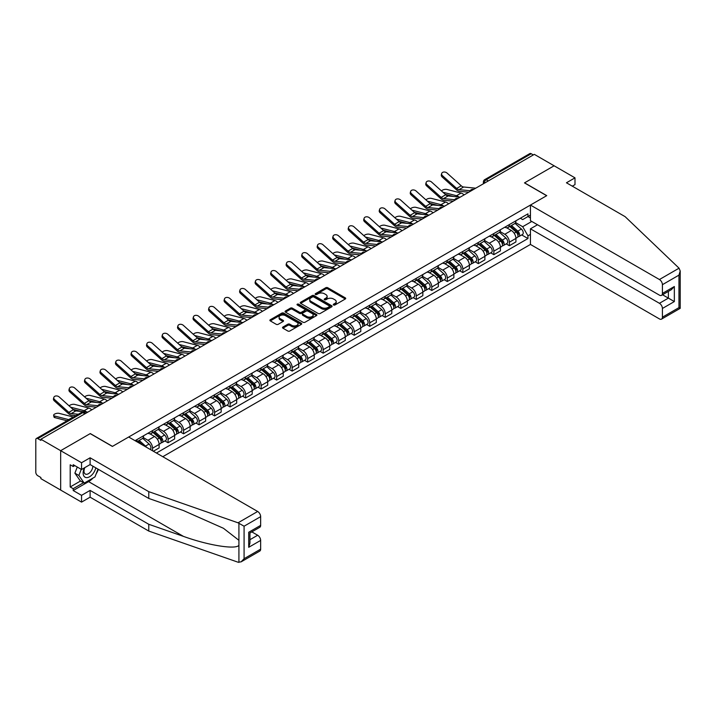 <?xml version="1.0" encoding="UTF-8"?>
<svg xmlns="http://www.w3.org/2000/svg" width="716" height="716" viewBox="0 0 716 716"><rect width="100%" height="100%" fill="white"/><g stroke="black" fill="none" stroke-linecap="round" stroke-linejoin="round"><path stroke-width="1.07" d="M333.567 304.98A0.967 0.555 0 0 0 334.936 304.98L345.309 298.984A1.378 0.797 0 0 0 345.712 298.429A1.378 0.797 0 0 0 345.309 297.865L327.74 287.716A1.378 0.797 0 0 0 325.78 287.716L315.416 293.703A0.967 0.555 0 0 0 316.776 294.491L318.119 293.721A4.421 2.551 0 0 1 324.366 293.721L325.834 294.562A4.421 2.551 0 0 1 327.123 296.37A4.421 2.551 0 0 1 325.834 298.169L324.491 298.948A0.967 0.555 0 0 0 325.861 299.736L327.203 298.957A4.421 2.551 0 0 1 333.45 298.957L334.909 299.807A4.421 2.551 0 0 1 336.207 301.606A4.421 2.551 0 0 1 334.909 303.414L333.567 304.184A0.967 0.555 0 0 0 333.567 304.98L333.567 304.184M282.927 327.051A1.378 0.797 0 0 0 282.525 327.615A1.378 0.797 0 0 0 282.927 328.179L287.859 331.025A1.378 0.797 0 0 0 289.81 331.025L301.329 324.375A1.378 0.797 0 0 0 301.731 323.811A1.378 0.797 0 0 0 301.329 323.247L283.76 313.107A1.378 0.797 0 0 0 281.809 313.107L270.29 319.757A1.378 0.797 0 0 0 269.887 320.32A1.378 0.797 0 0 0 270.29 320.884L276.242 324.321A1.378 0.797 0 0 0 278.193 324.321L283.124 321.475A1.378 0.797 0 0 0 283.527 320.911A1.378 0.797 0 0 0 283.124 320.347L280.171 318.638A3.696 2.13 0 0 1 279.097 317.134A3.696 2.13 0 0 1 281.37 315.165A3.696 2.13 0 0 1 285.398 315.631L296.961 322.307A3.696 2.13 0 0 1 298.044 323.811A3.696 2.13 0 0 1 295.762 325.78A3.696 2.13 0 0 1 291.743 325.324L289.81 324.205A1.378 0.797 0 0 0 287.859 324.205L282.927 327.051L282.927 328.179M40.875 439.248L534.324 154.361L554.112 165.79L524.479 182.893L546.648 195.701L112.475 446.372L90.297 433.565L60.663 450.677L40.875 439.248L40.875 440.403L37.787 438.622A2.81 1.62 -120 0 0 36.382 438.478A2.81 1.62 -120 0 0 35.8 439.767L35.8 472.265A2.81 1.62 -120 0 0 37.787 475.71L40.875 477.491L40.875 478.637L60.663 490.066L60.663 450.677L60.663 490.066L81.543 502.122L81.543 495.347L90.1 490.406L90.1 497.181L81.543 502.122M318.217 313.501A1.378 0.797 0 0 0 320.168 313.501L331.687 306.851A1.378 0.797 0 0 0 332.09 306.287A1.378 0.797 0 0 0 331.687 305.723L314.118 295.583A1.378 0.797 0 0 0 312.167 295.583L300.648 302.233A1.378 0.797 0 0 0 300.246 302.796A1.378 0.797 0 0 0 300.648 303.351L318.217 313.501M297.668 305.186A0.967 0.555 0 0 1 298.644 305.32L298.644 304.175L316.508 314.485A1.378 0.797 0 0 1 316.911 315.049A1.378 0.797 0 0 1 316.508 315.613L304.989 322.263A1.378 0.797 0 0 1 303.038 322.263L285.469 312.122L285.469 310.995A1.378 0.797 0 0 0 285.066 311.558A1.378 0.797 0 0 0 285.469 312.122M285.469 310.995L290.401 308.149A1.378 0.797 0 0 1 292.352 308.149L299.476 312.257A1.378 0.797 0 0 0 301.427 312.257L304.703 310.368A1.378 0.797 0 0 0 305.106 309.804A1.378 0.797 0 0 0 304.703 309.24L297.283 304.962A0.967 0.555 0 0 1 298.644 304.175M162.792 456.71L530.44 244.442L659.427 318.915A4.215 2.434 -120 0 0 661.53 319.121A4.215 2.434 -120 0 0 662.407 317.188L662.407 308.462A4.215 2.434 -120 0 0 659.427 303.298L668.377 298.125L674.338 301.57L662.407 308.462M488.276 180.942L486.191 179.743A2.81 1.62 60 0 0 484.786 179.6L529.831 153.591A2.81 1.62 60 0 1 531.236 153.734L486.191 179.743A2.81 1.62 120 0 0 484.204 183.18L484.204 183.296M533.331 154.933L531.236 153.734M509.362 224.582A6.471 3.732 60 0 1 508.02 227.482L514.58 223.696A6.471 3.732 -120 0 0 515.923 220.788M500.045 231.545L504.789 234.284A6.471 3.732 60 0 1 509.362 242.205L515.923 238.419A6.471 3.732 -120 0 0 511.349 230.489L506.651 227.778M515.923 238.419L515.923 241.919L509.362 245.704L506.212 243.888M508.02 227.482A6.471 3.732 60 0 1 504.834 227.196M509.362 242.205L509.362 245.704M493.843 233.532A6.471 3.732 60 0 1 492.51 236.441L499.07 232.646A6.471 3.732 -120 0 0 500.412 229.746M490.702 252.846L493.843 254.663L500.412 250.877L500.412 247.369A6.471 3.732 -120 0 0 495.839 239.448L491.14 236.736M492.51 236.441A6.471 3.732 60 0 1 489.323 236.146M484.535 240.504L489.27 243.243A6.471 3.732 60 0 1 493.843 251.164L493.843 254.663M478.333 242.491A6.471 3.732 60 0 1 476.99 245.4L483.56 241.605A6.471 3.732 -120 0 0 484.893 238.705M475.182 261.805L478.333 263.622L484.893 259.836L484.893 256.328A6.471 3.732 -120 0 0 480.32 248.407L475.621 245.695M476.99 245.4A6.471 3.732 60 0 1 473.804 245.105M469.016 249.454L473.759 252.193A6.471 3.732 60 0 1 478.333 260.123L478.333 263.622M462.822 251.45A6.471 3.732 60 0 1 461.48 254.35L468.04 250.564A6.471 3.732 -120 0 0 469.383 247.655M459.672 270.764L462.822 272.581L469.383 268.786L469.383 265.287A6.471 3.732 -120 0 0 464.809 257.366L460.111 254.654M461.48 254.35A6.471 3.732 60 0 1 458.294 254.064M453.505 258.413L458.249 261.152A6.471 3.732 60 0 1 462.822 269.073L462.822 272.581M447.303 260.409A6.471 3.732 60 0 1 445.97 263.309L452.53 259.523A6.471 3.732 -120 0 0 453.872 256.614M444.162 279.714L447.303 281.531L453.872 277.745L453.872 274.246A6.471 3.732 -120 0 0 449.299 266.316L444.6 263.604M445.97 263.309A6.471 3.732 60 0 1 442.783 263.014M437.995 267.372L442.73 270.111A6.471 3.732 60 0 1 447.303 278.032L447.303 281.531M431.793 269.359A6.471 3.732 60 0 1 430.45 272.268L437.02 268.473A6.471 3.732 -120 0 0 438.353 265.573M428.642 288.673L431.793 290.49L438.353 286.704L438.353 283.196A6.471 3.732 -120 0 0 433.78 275.275L429.081 272.563M430.45 272.268A6.471 3.732 60 0 1 427.264 271.973M422.476 276.331L427.219 279.07A6.471 3.732 60 0 1 431.793 286.991L431.793 290.49M416.282 278.318A6.471 3.732 60 0 1 414.94 281.227L421.5 277.432A6.471 3.732 -120 0 0 422.843 274.532M413.132 297.632L416.282 299.449L422.843 295.654L422.843 292.155A6.471 3.732 -120 0 0 418.269 284.234L413.571 281.522M414.94 281.227A6.471 3.732 60 0 1 411.754 280.932M406.965 285.281L411.7 288.02A6.471 3.732 60 0 1 416.282 295.95L416.282 299.449M400.763 287.277A6.471 3.732 60 0 1 399.43 290.177L405.99 286.391A6.471 3.732 -120 0 0 407.332 283.482M397.622 306.591L400.763 308.408L407.332 304.613L407.332 301.114A6.471 3.732 -120 0 0 402.75 293.193L398.06 290.481M399.43 290.177A6.471 3.732 60 0 1 396.243 289.89M391.446 294.24L396.19 296.979A6.471 3.732 60 0 1 400.763 304.9L400.763 308.408M385.253 296.236A6.471 3.732 60 0 1 383.91 299.136L390.48 295.35A6.471 3.732 -120 0 0 391.813 292.441M382.102 315.541L385.253 317.358L391.813 313.572L391.813 310.073A6.471 3.732 -120 0 0 387.24 302.143L382.541 299.431M383.91 299.136A6.471 3.732 60 0 1 380.724 298.84M375.936 303.199L380.679 305.938A6.471 3.732 60 0 1 385.253 313.859L385.253 317.358M369.733 305.186A6.471 3.732 60 0 1 368.4 308.095L374.96 304.3A6.471 3.732 -120 0 0 376.303 301.4M366.592 324.5L369.742 326.317L376.303 322.531L376.303 319.023A6.471 3.732 -120 0 0 371.729 311.102L367.031 308.39M368.4 308.095A6.471 3.732 60 0 1 365.214 307.799M360.425 312.158L365.16 314.888A6.471 3.732 60 0 1 369.742 322.818L369.742 326.317M354.223 314.145A6.471 3.732 60 0 1 352.881 317.054L359.45 313.259A6.471 3.732 -120 0 0 360.783 310.359M351.082 333.459L354.223 335.276L360.792 331.481L360.792 327.982A6.471 3.732 -120 0 0 356.21 320.061L351.52 317.349M352.881 317.054A6.471 3.732 60 0 1 349.703 316.758M344.906 321.108L349.65 323.847A6.471 3.732 60 0 1 354.223 331.776L354.223 335.276M338.713 323.104A6.471 3.732 60 0 1 337.37 326.004L343.931 322.218A6.471 3.732 -120 0 0 345.273 319.309M335.562 342.418L338.713 344.235L345.273 340.44L345.273 336.941A6.471 3.732 -120 0 0 340.7 329.02L336.001 326.308M337.37 326.004A6.471 3.732 60 0 1 334.184 325.717M329.396 330.067L334.139 332.806A6.471 3.732 60 0 1 338.713 340.726L338.713 344.235M323.193 332.063A6.471 3.732 60 0 1 321.86 334.963L328.42 331.177A6.471 3.732 -120 0 0 329.763 328.268M320.052 351.368L323.193 353.185L329.763 349.399L329.763 345.9A6.471 3.732 -120 0 0 325.189 337.97L320.491 335.258M321.86 334.963A6.471 3.732 60 0 1 318.674 334.667M313.885 339.026L318.62 341.765A6.471 3.732 60 0 1 323.193 349.685L323.193 353.185M307.683 341.013A6.471 3.732 60 0 1 306.341 343.922L312.91 340.127A6.471 3.732 -120 0 0 314.243 337.227M304.542 360.327L307.683 362.144L314.243 358.358L314.243 354.85A6.471 3.732 -120 0 0 309.67 346.929L304.971 344.217M306.341 343.922A6.471 3.732 60 0 1 303.163 343.626M298.366 347.985L303.11 350.715A6.471 3.732 60 0 1 307.683 358.644L307.683 362.144M292.173 349.972A6.471 3.732 60 0 1 290.83 352.881L297.391 349.086A6.471 3.732 -120 0 0 298.733 346.186M289.022 369.286L292.173 371.103L298.733 367.308L298.733 363.809A6.471 3.732 -120 0 0 294.16 355.888L289.461 353.176M290.83 352.881A6.471 3.732 60 0 1 287.644 352.585M282.856 356.935L287.599 359.674A6.471 3.732 60 0 1 292.173 367.594L292.173 371.103M276.653 358.931A6.471 3.732 60 0 1 275.32 361.831L281.88 358.045A6.471 3.732 -120 0 0 283.223 355.136M273.512 378.245L276.653 380.062L283.223 376.267L283.223 372.767A6.471 3.732 -120 0 0 278.649 364.847L273.951 362.126M275.32 361.831A6.471 3.732 60 0 1 272.134 361.544M267.345 365.894L272.08 368.633A6.471 3.732 60 0 1 276.653 376.553L276.653 380.062M261.143 367.89A6.471 3.732 60 0 1 259.801 370.79L266.37 367.004A6.471 3.732 -120 0 0 267.703 364.095M257.993 387.195L261.143 389.012L267.703 385.226L267.703 381.726A6.471 3.732 -120 0 0 263.13 373.797L258.431 371.085M259.801 370.79A6.471 3.732 60 0 1 256.623 370.494M251.826 374.853L256.57 377.592A6.471 3.732 60 0 1 261.143 385.512L261.143 389.012M245.633 376.84A6.471 3.732 60 0 1 244.29 379.749L250.851 375.954A6.471 3.732 -120 0 0 252.193 373.054M242.482 396.154L245.633 397.971L252.193 394.185L252.193 390.676A6.471 3.732 -120 0 0 247.62 382.756L242.921 380.044M244.29 379.749A6.471 3.732 60 0 1 241.104 379.453M236.316 383.812L241.059 386.542A6.471 3.732 60 0 1 245.633 394.471L245.633 397.971M230.113 385.799A6.471 3.732 60 0 1 228.78 388.699L235.34 384.913A6.471 3.732 -120 0 0 236.683 382.013M226.972 405.113L230.113 406.93L236.683 403.135L236.683 399.635A6.471 3.732 -120 0 0 232.109 391.715L227.411 389.003M228.78 388.699A6.471 3.732 60 0 1 225.594 388.412M220.805 392.762L225.54 395.5A6.471 3.732 60 0 1 230.113 403.421L230.113 406.93M214.603 394.758A6.471 3.732 60 0 1 213.261 397.657L219.83 393.872A6.471 3.732 -120 0 0 221.163 390.963M211.453 414.072L214.603 415.889L221.163 412.094L221.163 408.594A6.471 3.732 -120 0 0 216.59 400.674L211.891 397.953M213.261 397.657A6.471 3.732 60 0 1 210.074 397.371M205.286 401.721L210.03 404.459A6.471 3.732 60 0 1 214.603 412.38L214.603 415.889M199.093 403.717A6.471 3.732 60 0 1 197.75 406.616L204.311 402.831A6.471 3.732 -120 0 0 205.653 399.922M195.942 423.022L199.093 424.839L205.653 421.053L205.653 417.553A6.471 3.732 -120 0 0 201.08 409.624L196.381 406.912M197.75 406.616A6.471 3.732 60 0 1 194.564 406.321M189.776 410.68L194.519 413.418A6.471 3.732 60 0 1 199.093 421.339L199.093 424.839M183.573 412.667A6.471 3.732 60 0 1 182.24 415.575L188.8 411.781A6.471 3.732 -120 0 0 190.143 408.881M180.432 431.981L183.573 433.798L190.143 430.012L190.143 426.503A6.471 3.732 -120 0 0 185.569 418.583L180.871 415.871M182.24 415.575A6.471 3.732 60 0 1 179.054 415.28M174.265 419.639L179 422.368A6.471 3.732 60 0 1 183.573 430.298L183.573 433.798M168.063 421.626A6.471 3.732 60 0 1 166.721 424.525L173.29 420.74A6.471 3.732 -120 0 0 174.623 417.84M164.913 440.94L168.063 442.757L174.623 438.962L174.623 435.462A6.471 3.732 -120 0 0 170.05 427.541L165.351 424.83M166.721 424.525A6.471 3.732 60 0 1 163.534 424.239M158.746 428.589L163.49 431.327A6.471 3.732 60 0 1 168.063 439.248L168.063 442.757M152.553 430.585A6.471 3.732 60 0 1 151.21 433.484L157.771 429.698A6.471 3.732 -120 0 0 159.113 426.79M153.349 451.25L159.113 447.921L159.113 444.421A6.471 3.732 -120 0 0 154.54 436.491L149.841 433.78M151.21 433.484A6.471 3.732 60 0 1 148.024 433.198M143.236 437.548L147.97 440.286A6.471 3.732 60 0 1 152.553 448.207L152.553 450.794M136.89 441.754L142.26 438.657A6.471 3.732 -120 0 0 143.603 435.749M137.033 439.535A6.471 3.732 60 0 1 136.559 441.557M530.44 217.977L527.952 216.545L522.689 219.588L520.344 218.237M515.556 222.587L522.689 226.704L531.782 221.45M530.44 234.4L527.961 235.833L522.689 226.704M156.428 453.031L527.961 238.535L527.961 235.833M530.44 215.104L527.961 216.545L527.961 213.842L135.047 440.689M521.722 234.938L527.961 238.535M333.951 305.114L334.909 304.56A4.421 2.551 0 0 0 336.207 302.761L336.207 301.606M327.123 296.37L327.123 297.516A4.421 2.551 0 0 1 325.834 299.315L324.876 299.87M345.291 299.002L327.74 288.861A1.378 0.797 0 0 0 325.78 288.861L315.801 294.634M331.687 305.723L331.687 306.851L314.118 296.728A1.378 0.797 0 0 0 312.167 296.728L300.666 303.369M329.253 306.681A0.967 0.555 0 0 0 329.253 305.893L313.823 296.988A0.967 0.555 0 0 0 312.462 296.988L311.048 297.802A4.421 2.551 0 0 0 309.751 299.61A4.421 2.551 0 0 0 311.048 301.409L321.582 307.495A4.421 2.551 0 0 0 327.83 307.495L329.253 306.681L329.253 307.826A0.967 0.555 0 0 0 329.53 307.433L329.53 306.287M309.751 299.61L309.751 300.756A4.421 2.551 0 0 0 311.048 302.564L311.048 301.409M329.253 307.826L327.83 308.65A4.421 2.551 0 0 1 321.582 308.65L311.048 302.564M285.487 312.131L290.401 309.294L290.401 308.149M305.106 309.804L305.106 310.959A1.378 0.797 0 0 1 304.703 311.523L301.427 313.411A1.378 0.797 0 0 1 299.476 313.411L292.352 309.294A1.378 0.797 0 0 0 290.401 309.294M298.644 305.32L316.49 315.622M306.869 316.526A3.696 2.13 0 0 0 310.896 316.991A3.696 2.13 0 0 0 313.178 315.022A3.696 2.13 0 0 0 312.095 313.51L308.014 311.165A1.378 0.797 0 0 0 306.063 311.165L302.796 313.053A1.378 0.797 0 0 0 302.394 313.608A1.378 0.797 0 0 0 302.796 314.172L306.869 316.526L306.869 317.68A3.696 2.13 0 0 0 310.896 318.137A3.696 2.13 0 0 0 313.178 316.168L313.178 315.022M302.394 313.608L302.394 314.763A1.378 0.797 0 0 0 302.796 315.326L302.796 314.172M306.869 317.68L302.796 315.326M298.044 323.811L298.044 324.966A3.696 2.13 0 0 1 295.762 326.935A3.696 2.13 0 0 1 291.743 326.469L289.81 325.359A1.378 0.797 0 0 0 287.859 325.359L282.954 328.188M279.097 317.134L279.097 318.28A3.696 2.13 0 0 0 280.171 319.792L280.171 318.638M283.106 321.484L280.171 319.792M301.311 324.384L283.76 314.252A1.378 0.797 0 0 0 281.809 314.252L270.308 320.893L270.29 319.757M464.075 194.913A7.035 4.063 -120 0 0 461.095 193.078L446.927 189.436A3.231 1.298 -11.9 0 0 443.795 189.624A3.231 1.298 -11.9 0 0 441.539 190.993M509.81 226.453L516.129 232.091A3.517 2.032 60 0 1 517.229 237.524L515.923 238.285M509.98 226.596L512.951 228.315M510.445 226.086L517.48 232.36A1.692 0.976 60 0 1 518.008 234.973A1.692 0.976 60 0 1 517.856 235.027M511.501 225.477L517.82 231.116A3.517 2.032 60 0 1 518.921 236.549A3.517 2.032 60 0 1 517.865 236.665M515.028 223.356L521.4 229.048A3.517 2.032 60 0 1 522.501 234.481L518.921 236.549M453.497 196.488L445.325 194.385M458.911 197.016A7.035 4.063 -120 0 0 456.522 195.719L442.9 192.219M475.728 188.192L463.637 187.001A5.2 3.007 60 0 1 461.238 185.793L447.07 173.075A3.231 2.3 15.6 0 0 443.884 172.028A3.231 2.3 15.6 0 0 441.665 173.523A3.231 2.3 15.6 0 0 442.497 175.715L442.148 176.95A3.231 2.3 -164.4 0 1 441.325 174.767L441.665 173.523M470.224 190.742L459.054 189.642A5.2 3.007 60 0 1 456.665 188.433L442.497 175.715M468.756 192.21L459.556 191.306A7.035 4.063 60 0 1 456.316 189.668L442.148 176.95M448.565 203.872A7.035 4.063 -120 0 0 445.576 202.028L431.408 198.386A3.231 1.298 -11.9 0 0 428.275 198.583A3.231 1.298 -11.9 0 0 426.029 199.952M494.291 235.412L500.618 241.05A3.517 2.032 60 0 1 501.719 246.483L500.412 247.244M494.461 235.555L497.441 237.273M494.935 235.036L501.97 241.319A1.692 0.976 60 0 1 502.498 243.923A1.692 0.976 60 0 1 502.346 243.986M495.982 234.427L502.31 240.075A3.517 2.032 60 0 1 503.411 245.507A3.517 2.032 60 0 1 502.346 245.624M499.508 232.315L505.89 238.007A3.517 2.032 60 0 1 506.991 243.44L503.411 245.507M437.986 205.447L429.806 203.344M443.392 205.975A7.035 4.063 -120 0 0 441.002 204.669L427.389 201.169M433.046 212.831A7.035 4.063 -120 0 0 430.065 210.987L415.898 207.345A3.231 1.298 -11.9 0 0 412.765 207.533A3.231 1.298 -11.9 0 0 410.519 208.911M478.78 244.362L485.099 250.009A3.517 2.032 60 0 1 486.209 255.442L484.893 256.203M478.95 244.514L481.922 246.232M479.416 243.995L486.45 250.269A1.692 0.976 60 0 1 486.987 252.882A1.692 0.976 60 0 1 486.826 252.945M480.472 243.386L486.791 249.025A3.517 2.032 60 0 1 487.9 254.466A3.517 2.032 60 0 1 486.835 254.583M483.998 241.274L490.37 246.966A3.517 2.032 60 0 1 491.48 252.399L487.9 254.466M422.467 214.397L414.296 212.303M427.882 214.934A7.035 4.063 -120 0 0 425.492 213.628L411.879 210.128M679.054 268.187L680.2 270.97L678.965 275.132L662.407 284.691A4.215 2.434 -120 0 0 659.427 279.526L679.054 268.187L625.113 216.653L566.446 182.786L574.993 177.845L554.112 165.79L524.577 182.84L546.755 195.638L530.44 205.062L659.427 279.526M574.993 177.845L574.993 184.621L572.308 186.169M530.44 244.442L530.44 228.825L659.427 303.298M530.44 205.062L530.44 220.671L659.427 295.144A4.215 2.434 -120 0 0 661.53 295.35A4.215 2.434 -120 0 0 662.407 293.417L662.407 284.691M537.501 224.752L530.44 228.825M662.551 294.768L668.377 298.125L668.377 291.403M662.407 293.417L674.338 286.525L671.357 289.676L661.53 295.35M662.407 317.188L678.965 307.629L679.591 307.987M90.1 490.406L148.767 524.282L148.767 531.057L238.034 562.203L241.104 561.854L244.084 558.704L260.651 549.145A4.215 2.434 60 0 1 259.774 551.078L241.104 561.854M148.767 524.282L183.448 536.382C208.088 545.332 235.68 549.781 238.92 545.315L238.92 540.312L223.428 528.274L183.448 510.544L148.767 498.443L90.1 464.568L81.543 469.508L73.193 464.684L73.193 466.528L70.204 464.8L70.204 486.961L73.193 488.688L83.539 482.709M148.767 531.057L90.1 497.181M260.651 516.648L244.084 526.206L238.034 522.814L148.767 491.668L90.1 457.793L81.543 462.733L60.663 450.677L90.198 433.627L112.376 446.426L128.683 437.011L257.662 511.475A4.215 2.434 60 0 1 260.651 516.648L260.651 525.374A4.215 2.434 60 0 1 259.774 527.307L249.947 532.972L249.947 543.149L248.712 547.301L248.712 532.265C250.323 533.196 250.323 533.196 248.712 532.265L260.651 525.374M81.543 462.733L81.543 469.508M92.991 478.055A15.824 9.138 -60 0 1 88.605 481.626L73.193 490.523L81.543 495.347M73.193 490.523L73.193 488.688M90.1 457.793L90.1 464.568M148.767 491.668L148.767 498.443M249.947 539.703L257.662 535.246A4.215 2.434 60 0 1 260.651 540.419L260.651 549.145M257.662 535.246L251.835 531.89M98.378 469.356A15.824 9.138 -60 0 1 96.132 473.92M74.786 465.606L73.193 466.528M70.204 486.961L80.55 480.991M84.39 467.861A9.138 5.281 120 0 0 83.137 473.007A9.138 5.281 120 0 0 88.659 477.205A9.138 5.281 120 0 0 95.792 467.861M84.882 467.584A6.256 3.616 120 0 0 83.996 471.155A6.256 3.616 120 0 0 85.293 474.019A6.256 3.616 120 0 0 90.073 472.39A6.256 3.616 120 0 0 92.847 466.161M97.994 469.132L94.968 476.919L84.228 483.112L80.255 480.821L74.885 473.178L77.265 467.038M84.228 483.112L78.867 475.478L81.248 469.338M74.885 473.178L78.867 475.478M460.209 197.151L448.118 195.96A5.2 3.007 60 0 1 445.728 194.752L431.56 182.034A3.231 2.3 15.6 0 0 428.374 180.987A3.231 2.3 15.6 0 0 426.154 182.482A3.231 2.3 15.6 0 0 426.987 184.674L426.638 185.909A3.231 2.3 -164.4 0 1 425.805 183.726L426.154 182.482M454.714 199.701L443.544 198.601A5.2 3.007 60 0 1 441.154 197.392L426.987 184.674M453.246 201.169L444.036 200.265A7.035 4.063 60 0 1 440.805 198.627L426.638 185.909M444.699 206.101L432.607 204.919A5.2 3.007 60 0 1 430.209 203.702L416.041 190.984A3.231 2.3 15.6 0 0 412.864 189.946A3.231 2.3 15.6 0 0 410.644 191.441A3.231 2.3 15.6 0 0 411.467 193.633L411.127 194.868A3.231 2.3 -164.4 0 1 410.295 192.676L410.644 191.441M439.194 208.651L428.034 207.559A5.2 3.007 60 0 1 425.635 206.342L411.467 193.633M437.736 210.128L428.526 209.224A7.035 4.063 60 0 1 425.295 207.586L411.127 194.868M417.535 221.79A7.035 4.063 -120 0 0 414.555 219.946L400.387 216.304A3.231 1.298 -11.9 0 0 397.255 216.492A3.231 1.298 -11.9 0 0 394.999 217.861M463.27 253.321L469.589 258.959A3.517 2.032 60 0 1 470.689 264.401L469.383 265.153M463.431 253.473L466.411 255.191M463.905 252.954L470.94 259.228A1.692 0.976 60 0 1 471.468 261.841A1.692 0.976 60 0 1 471.316 261.904M464.961 252.345L471.28 257.984A3.517 2.032 60 0 1 472.381 263.425A3.517 2.032 60 0 1 471.325 263.533M468.479 250.224L474.86 255.916A3.517 2.032 60 0 1 475.961 261.358L472.381 263.425M406.957 223.356L398.785 221.253M412.371 223.893A7.035 4.063 -120 0 0 409.982 222.587L396.36 219.087M402.025 230.74A7.035 4.063 -120 0 0 399.036 228.905L384.868 225.254A3.231 1.298 -11.9 0 0 381.735 225.451A3.231 1.298 -11.9 0 0 379.489 226.82M447.751 262.28L454.078 267.918A3.517 2.032 60 0 1 455.179 273.351L453.863 274.112M447.921 262.423L450.901 264.141M448.395 261.913L455.43 268.187A1.692 0.976 60 0 1 455.958 270.791A1.692 0.976 60 0 1 455.806 270.854M449.442 261.304L455.77 266.943A3.517 2.032 60 0 1 456.871 272.375A3.517 2.032 60 0 1 455.806 272.492M452.968 259.183L459.35 264.875A3.517 2.032 60 0 1 460.451 270.308L456.871 272.375M391.446 232.315L383.266 230.212M396.852 232.843A7.035 4.063 -120 0 0 394.462 231.545L380.849 228.037M386.506 239.699A7.035 4.063 -120 0 0 383.525 237.855L369.358 234.213A3.231 1.298 -11.9 0 0 366.225 234.409A3.231 1.298 -11.9 0 0 363.979 235.779M432.24 271.23L438.559 276.877A3.517 2.032 60 0 1 439.669 282.31L438.353 283.071M432.41 271.382L435.382 273.1M432.876 270.863L439.91 277.146A1.692 0.976 60 0 1 440.438 279.75A1.692 0.976 60 0 1 440.286 279.813M433.932 270.254L440.25 275.902A3.517 2.032 60 0 1 441.36 281.334A3.517 2.032 60 0 1 440.295 281.451M437.458 268.142L443.83 273.834A3.517 2.032 60 0 1 444.94 279.267L441.36 281.334M375.927 241.274L367.755 239.171M381.342 241.802A7.035 4.063 -120 0 0 378.952 240.495L365.339 236.996M429.188 215.06L417.088 213.869A5.2 3.007 60 0 1 414.698 212.661L400.53 199.943A3.231 2.3 15.6 0 0 397.344 198.896A3.231 2.3 15.6 0 0 395.125 200.399A3.231 2.3 15.6 0 0 395.957 202.583L395.608 203.827A3.231 2.3 -164.4 0 1 394.785 201.635L395.125 200.399M423.684 217.61L412.514 216.518A5.2 3.007 60 0 1 410.125 215.301L395.957 202.583M422.216 219.087L413.016 218.183A7.035 4.063 60 0 1 409.776 216.545L395.608 203.827M413.669 224.019L401.578 222.828A5.2 3.007 60 0 1 399.188 221.62L385.02 208.902A3.231 2.3 15.6 0 0 381.834 207.855A3.231 2.3 15.6 0 0 379.614 209.349A3.231 2.3 15.6 0 0 380.447 211.542L380.098 212.777A3.231 2.3 -164.4 0 1 379.265 210.594L379.614 209.349M408.174 226.569L397.004 225.468A5.2 3.007 60 0 1 394.614 224.26L380.447 211.542M406.706 228.037L397.496 227.133A7.035 4.063 60 0 1 394.265 225.495L380.098 212.777M398.159 232.977L386.067 231.787A5.2 3.007 60 0 1 383.669 230.579L369.501 217.861A3.231 2.3 15.6 0 0 366.324 216.814A3.231 2.3 15.6 0 0 364.104 218.308A3.231 2.3 15.6 0 0 364.927 220.501L364.587 221.736A3.231 2.3 -164.4 0 1 363.755 219.552L364.104 218.308M392.654 235.528L381.494 234.427A5.2 3.007 60 0 1 379.095 233.219L364.927 220.501M391.196 236.996L381.986 236.092A7.035 4.063 60 0 1 378.755 234.454L364.587 221.736M370.995 248.658A7.035 4.063 -120 0 0 368.015 246.814L353.847 243.171A3.231 1.298 -11.9 0 0 350.715 243.359A3.231 1.298 -11.9 0 0 348.459 244.738M416.73 280.189L423.049 285.827A3.517 2.032 60 0 1 424.149 291.269L422.843 292.03M416.891 280.341L419.871 282.059M417.365 279.822L424.4 286.096A1.692 0.976 60 0 1 424.928 288.709A1.692 0.976 60 0 1 424.776 288.772M418.421 279.213L424.74 284.852A3.517 2.032 60 0 1 425.841 290.293A3.517 2.032 60 0 1 424.785 290.401M421.939 277.101L428.32 282.784A3.517 2.032 60 0 1 429.421 288.226L425.841 290.293M360.416 250.224L352.245 248.13M365.831 250.761A7.035 4.063 -120 0 0 363.442 249.454L349.82 245.955M382.648 241.927L370.548 240.746A5.2 3.007 60 0 1 368.158 239.529L353.99 226.811A3.231 2.3 15.6 0 0 350.804 225.773A3.231 2.3 15.6 0 0 348.585 227.267A3.231 2.3 15.6 0 0 349.417 229.451L349.068 230.695A3.231 2.3 -164.4 0 1 348.245 228.502L348.585 227.267M377.144 244.478L365.974 243.386A5.2 3.007 60 0 1 363.585 242.169L349.417 229.451M375.676 245.955L366.476 245.051A7.035 4.063 60 0 1 363.236 243.413L349.068 230.695M355.485 257.617A7.035 4.063 -120 0 0 352.496 255.773L338.328 252.13A3.231 1.298 -11.9 0 0 335.195 252.318A3.231 1.298 -11.9 0 0 332.949 253.688M401.211 289.148L407.538 294.786A3.517 2.032 60 0 1 408.639 300.228L407.323 300.98M401.381 289.3L404.361 291.018M401.855 288.781L408.89 295.055A1.692 0.976 60 0 1 409.418 297.668A1.692 0.976 60 0 1 409.266 297.731M402.902 288.172L409.23 293.811A3.517 2.032 60 0 1 410.331 299.252A3.517 2.032 60 0 1 409.266 299.36M406.428 286.051L412.81 291.743A3.517 2.032 60 0 1 413.911 297.185L410.331 299.252M344.906 259.183L336.726 257.08M350.312 259.72A7.035 4.063 -120 0 0 347.922 258.413L334.309 254.914M367.129 250.886L355.038 249.696A5.2 3.007 60 0 1 352.648 248.488L338.48 235.77A3.231 2.3 15.6 0 0 335.294 234.723A3.231 2.3 15.6 0 0 333.074 236.226A3.231 2.3 15.6 0 0 333.898 238.41L333.558 239.654A3.231 2.3 -164.4 0 1 332.725 237.461L333.074 236.226M361.634 253.437L350.464 252.345A5.2 3.007 60 0 1 348.074 251.128L333.898 238.41M360.166 254.914L350.956 254.01A7.035 4.063 60 0 1 347.725 252.372L333.558 239.654M339.966 266.567A7.035 4.063 -120 0 0 336.985 264.732L322.818 261.08A3.231 1.298 -11.9 0 0 319.685 261.277A3.231 1.298 -11.9 0 0 317.439 262.647M385.7 298.107L392.019 303.745A3.517 2.032 60 0 1 393.129 309.178L391.813 309.939M385.87 298.25L388.842 299.968M386.336 297.74L393.37 304.014A1.692 0.976 60 0 1 393.898 306.618A1.692 0.976 60 0 1 393.746 306.681M387.392 297.131L393.71 302.77A3.517 2.032 60 0 1 394.82 308.202A3.517 2.032 60 0 1 393.755 308.319M390.918 295.01L397.291 300.702A3.517 2.032 60 0 1 398.4 306.135L394.82 308.202M329.387 268.142L321.215 266.039M334.802 268.67A7.035 4.063 -120 0 0 332.412 267.372L318.799 263.864M351.619 259.845L339.527 258.655A5.2 3.007 60 0 1 337.129 257.447L322.961 244.729A3.231 2.3 15.6 0 0 319.784 243.682A3.231 2.3 15.6 0 0 317.564 245.176A3.231 2.3 15.6 0 0 318.387 247.369L318.047 248.604A3.231 2.3 -164.4 0 1 317.215 246.42L317.564 245.176M346.114 262.396L334.954 261.295A5.2 3.007 60 0 1 332.555 260.087L318.387 247.369M344.647 263.864L335.446 262.96A7.035 4.063 60 0 1 332.215 261.322L318.047 248.604M324.455 275.526A7.035 4.063 -120 0 0 321.475 273.682L307.298 270.039A3.231 1.298 -11.9 0 0 304.175 270.236A3.231 1.298 -11.9 0 0 301.919 271.606M370.19 307.057L376.509 312.704A3.517 2.032 60 0 1 377.609 318.137L376.303 318.897M370.351 307.209L373.331 308.927M370.825 306.69L377.86 312.973A1.692 0.976 60 0 1 378.388 315.577A1.692 0.976 60 0 1 378.236 315.64M371.881 306.081L378.2 311.728A3.517 2.032 60 0 1 379.301 317.161A3.517 2.032 60 0 1 378.245 317.278M375.399 303.969L381.78 309.661A3.517 2.032 60 0 1 382.881 315.094L379.301 317.161M313.877 277.101L305.705 274.998M319.291 277.629A7.035 4.063 -120 0 0 316.893 276.322L303.28 272.823M336.108 268.804L324.008 267.614A5.2 3.007 60 0 1 321.618 266.397L307.45 253.688A3.231 2.3 15.6 0 0 304.264 252.641A3.231 2.3 15.6 0 0 302.045 254.135A3.231 2.3 15.6 0 0 302.877 256.328L302.528 257.563A3.231 2.3 -164.4 0 1 301.705 255.379L302.045 254.135M330.604 271.346L319.434 270.254A5.2 3.007 60 0 1 317.045 269.046L302.877 256.328M329.136 272.823L319.936 271.919A7.035 4.063 60 0 1 316.696 270.281L302.528 257.563M308.945 284.485A7.035 4.063 -120 0 0 305.956 282.641L291.788 278.998A3.231 1.298 -11.9 0 0 288.655 279.186A3.231 1.298 -11.9 0 0 286.409 280.565M354.671 316.016L360.998 321.654A3.517 2.032 60 0 1 362.099 327.096L360.783 327.856M354.841 316.168L357.812 317.886M355.315 315.649L362.341 321.923A1.692 0.976 60 0 1 362.878 324.536A1.692 0.976 60 0 1 362.726 324.599M356.362 315.04L362.69 320.679A3.517 2.032 60 0 1 363.791 326.12A3.517 2.032 60 0 1 362.726 326.228M359.888 312.928L366.27 318.611A3.517 2.032 60 0 1 367.371 324.053L363.791 326.12M298.357 286.051L290.186 283.957M303.772 286.588A7.035 4.063 -120 0 0 301.382 285.281L287.769 281.782M293.426 293.444A7.035 4.063 -120 0 0 290.445 291.6L276.278 287.957A3.231 1.298 -11.9 0 0 273.145 288.145A3.231 1.298 -11.9 0 0 270.899 289.515M339.16 324.975L345.479 330.613A3.517 2.032 60 0 1 346.589 336.055L345.273 336.806M339.33 325.127L342.302 326.845M339.796 324.608L346.83 330.882A1.692 0.976 60 0 1 347.358 333.495A1.692 0.976 60 0 1 347.206 333.558M340.852 323.999L347.171 329.637A3.517 2.032 60 0 1 348.271 335.079A3.517 2.032 60 0 1 347.215 335.186M344.378 321.878L350.75 327.57A3.517 2.032 60 0 1 351.851 333.012L348.271 335.079M282.847 295.01L274.675 292.907M288.262 295.538A7.035 4.063 -120 0 0 285.872 294.24L272.259 290.741M277.915 302.394A7.035 4.063 -120 0 0 274.935 300.55L260.758 296.907A3.231 1.298 -11.9 0 0 257.635 297.104A3.231 1.298 -11.9 0 0 255.379 298.474M323.65 333.933L329.969 339.572A3.517 2.032 60 0 1 331.069 345.005L329.763 345.765M323.811 334.077L326.791 335.795M324.285 333.567L331.32 339.84A1.692 0.976 60 0 1 331.848 342.445A1.692 0.976 60 0 1 331.696 342.508M325.332 332.958L331.66 338.596A3.517 2.032 60 0 1 332.761 344.029A3.517 2.032 60 0 1 331.696 344.145M328.859 330.837L335.24 336.529A3.517 2.032 60 0 1 336.341 341.962L332.761 344.029M267.337 303.969L259.156 301.866M272.742 304.497A7.035 4.063 -120 0 0 270.353 303.199L256.74 299.691M262.405 311.353A7.035 4.063 -120 0 0 259.416 309.509L245.248 305.866A3.231 1.298 -11.9 0 0 242.115 306.063A3.231 1.298 -11.9 0 0 239.869 307.433M308.131 342.883L314.458 348.531A3.517 2.032 60 0 1 315.559 353.964L314.243 354.724M308.301 343.036L311.272 344.754M308.766 342.517L315.801 348.799A1.692 0.976 60 0 1 316.338 351.404A1.692 0.976 60 0 1 316.177 351.466M309.822 341.908L316.141 347.555A3.517 2.032 60 0 1 317.251 352.988A3.517 2.032 60 0 1 316.186 353.104M313.348 339.796L319.721 345.488A3.517 2.032 60 0 1 320.831 350.921L317.251 352.988M251.817 312.928L243.646 310.825M257.232 313.456A7.035 4.063 -120 0 0 254.842 312.149L241.229 308.65M246.886 320.312A7.035 4.063 -120 0 0 243.905 318.468L229.738 314.825A3.231 1.298 -11.9 0 0 226.605 315.013A3.231 1.298 -11.9 0 0 224.359 316.391M292.62 351.842L298.939 357.481A3.517 2.032 60 0 1 300.049 362.923L298.733 363.674M292.79 351.995L295.762 353.713M293.256 351.475L300.29 357.749A1.692 0.976 60 0 1 300.818 360.363A1.692 0.976 60 0 1 300.666 360.425M294.312 350.867L300.63 356.505A3.517 2.032 60 0 1 301.731 361.947A3.517 2.032 60 0 1 300.675 362.054M297.838 348.755L304.21 354.438A3.517 2.032 60 0 1 305.311 359.88L301.731 361.947M236.307 321.878L228.136 319.775M241.722 322.415A7.035 4.063 -120 0 0 239.332 321.108L225.71 317.609M231.375 329.262A7.035 4.063 -120 0 0 228.386 327.427L214.218 323.784A3.231 1.298 -11.9 0 0 211.095 323.972A3.231 1.298 -11.9 0 0 208.839 325.341M277.11 360.801L283.429 366.44A3.517 2.032 60 0 1 284.529 371.881L283.223 372.633M277.271 360.954L280.251 362.672M277.745 360.434L284.78 366.708A1.692 0.976 60 0 1 285.308 369.322A1.692 0.976 60 0 1 285.156 369.375M278.793 359.826L285.12 365.464A3.517 2.032 60 0 1 286.221 370.906A3.517 2.032 60 0 1 285.156 371.013M282.319 357.705L288.7 363.397A3.517 2.032 60 0 1 289.801 368.838L286.221 370.906M220.796 330.837L212.616 328.733M226.202 331.365A7.035 4.063 -120 0 0 223.813 330.067L210.2 326.568M320.589 277.754L308.498 276.573A5.2 3.007 60 0 1 306.108 275.356L291.94 262.638A3.231 2.3 15.6 0 0 288.754 261.6A3.231 2.3 15.6 0 0 286.534 263.094A3.231 2.3 15.6 0 0 287.358 265.278L287.018 266.522A3.231 2.3 -164.4 0 1 286.185 264.329L286.534 263.094M315.094 280.305L303.924 279.213A5.2 3.007 60 0 1 301.525 277.996L287.358 265.278M313.626 281.782L304.416 280.878A7.035 4.063 60 0 1 301.185 279.24L287.018 266.522M305.079 286.713L292.987 285.523A5.2 3.007 60 0 1 290.589 284.315L276.421 271.597A3.231 2.3 15.6 0 0 273.244 270.55A3.231 2.3 15.6 0 0 271.015 272.053A3.231 2.3 15.6 0 0 271.847 274.237L271.498 275.481A3.231 2.3 -164.4 0 1 270.675 273.288L271.015 272.053M299.574 289.264L288.414 288.163A5.2 3.007 60 0 1 286.015 286.955L271.847 274.237M298.107 290.732L288.906 289.828A7.035 4.063 60 0 1 285.675 288.199L271.498 275.481M289.559 295.672L277.468 294.482A5.2 3.007 60 0 1 275.078 293.274L260.91 280.556A3.231 2.3 15.6 0 0 257.724 279.509A3.231 2.3 15.6 0 0 255.505 281.003A3.231 2.3 15.6 0 0 256.337 283.196L255.988 284.431A3.231 2.3 -164.4 0 1 255.165 282.247L255.505 281.003M284.064 298.223L272.894 297.122A5.2 3.007 60 0 1 270.505 295.914L256.337 283.196M282.596 299.691L273.396 298.787A7.035 4.063 60 0 1 270.156 297.149L255.988 284.431M274.049 304.631L261.958 303.441A5.2 3.007 60 0 1 259.568 302.224L245.391 289.515A3.231 2.3 15.6 0 0 242.214 288.467A3.231 2.3 15.6 0 0 239.994 289.962A3.231 2.3 15.6 0 0 240.818 292.155L240.478 293.39A3.231 2.3 -164.4 0 1 239.645 291.206L239.994 289.962M268.545 307.173L257.384 306.081A5.2 3.007 60 0 1 254.985 304.873L240.818 292.155M267.086 308.65L257.876 307.746A7.035 4.063 60 0 1 254.645 306.108L240.478 293.39M258.539 313.581L246.447 312.4A5.2 3.007 60 0 1 244.049 311.183L229.881 298.465A3.231 2.3 15.6 0 0 226.704 297.426A3.231 2.3 15.6 0 0 224.475 298.921A3.231 2.3 15.6 0 0 225.307 301.105L224.958 302.349A3.231 2.3 -164.4 0 1 224.135 300.156L224.475 298.921M253.034 316.132L241.865 315.04A5.2 3.007 60 0 1 239.475 313.823L225.307 301.105M251.567 317.609L242.366 316.705A7.035 4.063 60 0 1 239.126 315.067L224.958 302.349M243.019 322.54L230.928 321.35A5.2 3.007 60 0 1 228.538 320.142L214.37 307.424A3.231 2.3 15.6 0 0 211.184 306.376A3.231 2.3 15.6 0 0 208.965 307.88A3.231 2.3 15.6 0 0 209.797 310.064L209.448 311.308A3.231 2.3 -164.4 0 1 208.616 309.115L208.965 307.88M237.524 325.091L226.354 323.99A5.2 3.007 60 0 1 223.965 322.782L209.797 310.064M236.056 326.559L226.856 325.655A7.035 4.063 60 0 1 223.616 324.017L209.448 311.308M215.865 338.22A7.035 4.063 -120 0 0 212.876 336.377L198.708 332.734A3.231 1.298 -11.9 0 0 195.575 332.931A3.231 1.298 -11.9 0 0 193.329 334.3M261.591 369.76L267.918 375.399A3.517 2.032 60 0 1 269.019 380.831L267.703 381.592M261.761 369.904L264.732 371.622M262.226 369.384L269.261 375.667A1.692 0.976 60 0 1 269.798 378.272A1.692 0.976 60 0 1 269.637 378.334M263.282 368.785L269.601 374.423A3.517 2.032 60 0 1 270.711 379.856A3.517 2.032 60 0 1 269.646 379.972M266.808 366.664L273.181 372.356A3.517 2.032 60 0 1 274.291 377.788L270.711 379.856M205.277 339.796L197.106 337.692M210.692 340.324A7.035 4.063 -120 0 0 208.302 339.026L194.689 335.518M227.509 331.499L215.418 330.309A5.2 3.007 60 0 1 213.019 329.1L198.851 316.382A3.231 2.3 15.6 0 0 195.674 315.335A3.231 2.3 15.6 0 0 193.454 316.83A3.231 2.3 15.6 0 0 194.278 319.023L193.938 320.258A3.231 2.3 -164.4 0 1 193.105 318.074L193.454 316.83M222.005 334.05L210.844 332.949A5.2 3.007 60 0 1 208.446 331.741L194.278 319.023M220.546 335.518L211.336 334.614A7.035 4.063 60 0 1 208.105 332.976L193.938 320.258M200.346 347.179A7.035 4.063 -120 0 0 197.365 345.336L183.198 341.693A3.231 1.298 -11.9 0 0 180.065 341.89A3.231 1.298 -11.9 0 0 177.81 343.259M246.08 378.71L252.399 384.358A3.517 2.032 60 0 1 253.5 389.79L252.193 390.551M246.25 378.862L249.222 380.581M246.716 378.343L253.75 384.626A1.692 0.976 60 0 1 254.278 387.231A1.692 0.976 60 0 1 254.126 387.293M247.772 377.735L254.09 383.382A3.517 2.032 60 0 1 255.191 388.815A3.517 2.032 60 0 1 254.135 388.931M251.298 375.623L257.671 381.315A3.517 2.032 60 0 1 258.771 386.747L255.191 388.815M189.767 348.755L181.596 346.651M195.182 349.283A7.035 4.063 -120 0 0 192.792 347.976L179.17 344.477M211.999 340.458L199.907 339.268A5.2 3.007 60 0 1 197.509 338.05L183.341 325.341A3.231 2.3 15.6 0 0 180.155 324.294A3.231 2.3 15.6 0 0 177.935 325.789A3.231 2.3 15.6 0 0 178.767 327.982L178.418 329.217A3.231 2.3 -164.4 0 1 177.595 327.024L177.935 325.789M206.494 343L195.325 341.908A5.2 3.007 60 0 1 192.935 340.7L178.767 327.982M205.027 344.477L195.826 343.573A7.035 4.063 60 0 1 192.586 341.935L178.418 329.217M184.835 356.138A7.035 4.063 -120 0 0 181.846 354.295L167.678 350.652A3.231 1.298 -11.9 0 0 164.546 350.84A3.231 1.298 -11.9 0 0 162.299 352.209M230.561 387.669L236.889 393.308A3.517 2.032 60 0 1 237.989 398.749L236.683 399.501M230.731 387.821L233.711 389.54M231.205 387.302L238.24 393.576A1.692 0.976 60 0 1 238.768 396.19A1.692 0.976 60 0 1 238.616 396.252M232.252 386.694L238.58 392.332A3.517 2.032 60 0 1 239.681 397.774A3.517 2.032 60 0 1 238.616 397.881M235.779 384.582L242.16 390.265A3.517 2.032 60 0 1 243.261 395.706L239.681 397.774M174.256 357.705L166.076 355.601M179.662 358.242A7.035 4.063 -120 0 0 177.273 356.935L163.66 353.435M196.479 349.408L184.388 348.227A5.2 3.007 60 0 1 181.998 347.009L167.83 334.291A3.231 2.3 15.6 0 0 164.644 333.253A3.231 2.3 15.6 0 0 162.425 334.748A3.231 2.3 15.6 0 0 163.257 336.932L162.908 338.176A3.231 2.3 -164.4 0 1 162.076 335.983L162.425 334.748M190.984 351.959L179.814 350.867A5.2 3.007 60 0 1 177.425 349.65L163.257 336.932M189.516 353.435L180.307 352.532A7.035 4.063 60 0 1 177.076 350.894L162.908 338.176M169.316 365.088A7.035 4.063 -120 0 0 166.336 363.254L152.168 359.611A3.231 1.298 -11.9 0 0 149.035 359.799A3.231 1.298 -11.9 0 0 146.789 361.168M215.051 396.628L221.369 402.267A3.517 2.032 60 0 1 222.479 407.708L221.163 408.46M215.221 396.78L218.192 398.499M215.686 396.261L222.721 402.535A1.692 0.976 60 0 1 223.258 405.149A1.692 0.976 60 0 1 223.097 405.202M216.742 395.653L223.061 401.291A3.517 2.032 60 0 1 224.171 406.733A3.517 2.032 60 0 1 223.106 406.84M220.268 393.531L226.641 399.224A3.517 2.032 60 0 1 227.751 404.665L224.171 406.733M158.737 366.664L150.566 364.56M164.152 367.192A7.035 4.063 -120 0 0 161.762 365.894L148.149 362.394M180.969 358.367L168.878 357.177A5.2 3.007 60 0 1 166.479 355.968L152.311 343.25A3.231 2.3 15.6 0 0 149.134 342.203A3.231 2.3 15.6 0 0 146.914 343.707A3.231 2.3 15.6 0 0 147.738 345.891L147.398 347.135A3.231 2.3 -164.4 0 1 146.565 344.942L146.914 343.707M175.465 360.918L164.304 359.817A5.2 3.007 60 0 1 161.906 358.609L147.738 345.891M174.006 362.385L164.796 361.482A7.035 4.063 60 0 1 161.565 359.844L147.398 347.135M153.806 374.047A7.035 4.063 -120 0 0 150.825 372.204L136.658 368.561A3.231 1.298 -11.9 0 0 133.525 368.758A3.231 1.298 -11.9 0 0 131.27 370.127M199.54 405.587L205.859 411.226A3.517 2.032 60 0 1 206.96 416.658L205.653 417.419M199.701 405.73L202.682 407.449M200.176 405.211L207.21 411.494A1.692 0.976 60 0 1 207.738 414.099A1.692 0.976 60 0 1 207.586 414.161M201.232 404.612L207.55 410.25A3.517 2.032 60 0 1 208.651 415.683A3.517 2.032 60 0 1 207.595 415.799M204.749 402.49L211.131 408.183A3.517 2.032 60 0 1 212.231 413.615L208.651 415.683M143.227 375.623L135.055 373.519M148.642 376.151A7.035 4.063 -120 0 0 146.252 374.853L132.63 371.344M165.459 367.326L153.358 366.136A5.2 3.007 60 0 1 150.969 364.927L136.801 352.209A3.231 2.3 15.6 0 0 133.615 351.162A3.231 2.3 15.6 0 0 131.395 352.657A3.231 2.3 15.6 0 0 132.227 354.85L131.878 356.085A3.231 2.3 -164.4 0 1 131.055 353.901L131.395 352.657M159.954 369.877L148.785 368.776A5.2 3.007 60 0 1 146.395 367.568L132.227 354.85M158.487 371.344L149.286 370.44A7.035 4.063 60 0 1 146.046 368.803L131.878 356.085M138.295 383.006A7.035 4.063 -120 0 0 135.306 381.163L121.138 377.52A3.231 1.298 -11.9 0 0 118.006 377.717A3.231 1.298 -11.9 0 0 115.759 379.086M184.021 414.537L190.349 420.185A3.517 2.032 60 0 1 191.449 425.617L190.134 426.378M184.191 414.689L187.171 416.408M184.665 414.17L191.7 420.453A1.692 0.976 60 0 1 192.228 423.058A1.692 0.976 60 0 1 192.076 423.12M185.713 413.562L192.04 419.209A3.517 2.032 60 0 1 193.141 424.642A3.517 2.032 60 0 1 192.076 424.758M189.239 411.449L195.62 417.142A3.517 2.032 60 0 1 196.721 422.574L193.141 424.642M127.716 384.582L119.536 382.478M133.122 385.11A7.035 4.063 -120 0 0 130.733 383.803L117.12 380.303M149.939 376.276L137.848 375.095A5.2 3.007 60 0 1 135.458 373.877L121.29 361.168A3.231 2.3 15.6 0 0 118.104 360.121A3.231 2.3 15.6 0 0 115.885 361.616A3.231 2.3 15.6 0 0 116.717 363.809L116.368 365.044A3.231 2.3 -164.4 0 1 115.536 362.851L115.885 361.616M144.444 378.827L133.274 377.735A5.2 3.007 60 0 1 130.885 376.518L116.717 363.809M142.976 380.303L133.767 379.399A7.035 4.063 60 0 1 130.536 377.762L116.368 365.044M122.776 391.965A7.035 4.063 -120 0 0 119.796 390.122L105.628 386.479A3.231 1.298 -11.9 0 0 102.495 386.667A3.231 1.298 -11.9 0 0 100.249 388.036M168.511 423.496L174.829 429.135A3.517 2.032 60 0 1 175.939 434.576L174.623 435.328M168.681 423.648L171.652 425.367M169.146 423.129L176.181 429.403A1.692 0.976 60 0 1 176.709 432.017A1.692 0.976 60 0 1 176.557 432.079M170.202 422.521L176.521 428.159A3.517 2.032 60 0 1 177.631 433.601A3.517 2.032 60 0 1 176.566 433.708M173.728 420.408L180.101 426.092A3.517 2.032 60 0 1 181.211 431.533L177.631 433.601M112.197 393.531L104.026 391.428M117.612 394.069A7.035 4.063 -120 0 0 115.222 392.762L101.609 389.262M134.429 385.235L122.338 384.053A5.2 3.007 60 0 1 119.939 382.836L105.771 370.118A3.231 2.3 15.6 0 0 102.594 369.08A3.231 2.3 15.6 0 0 100.374 370.575A3.231 2.3 15.6 0 0 101.198 372.759L100.858 374.003A3.231 2.3 -164.4 0 1 100.025 371.81L100.374 370.575M128.925 387.786L117.764 386.694A5.2 3.007 60 0 1 115.366 385.476L101.198 372.759M127.466 389.262L118.256 388.358A7.035 4.063 60 0 1 115.025 386.721L100.858 374.003M107.266 400.915A7.035 4.063 -120 0 0 104.285 399.08L90.118 395.438A3.231 1.298 -11.9 0 0 86.985 395.626A3.231 1.298 -11.9 0 0 84.73 396.995M153 432.455L159.319 438.094A3.517 2.032 60 0 1 160.42 443.535L159.113 444.287M153.161 432.607L156.142 434.317M153.636 432.088L160.67 438.362A1.692 0.976 60 0 1 161.198 440.975A1.692 0.976 60 0 1 161.046 441.029M154.692 431.48L161.011 437.118A3.517 2.032 60 0 1 162.111 442.551A3.517 2.032 60 0 1 161.055 442.667M158.209 429.358L164.591 435.051A3.517 2.032 60 0 1 165.691 440.492L162.111 442.551M96.687 402.49L88.516 400.387M102.102 403.019A7.035 4.063 -120 0 0 99.712 401.721L86.09 398.221M118.919 394.194L106.818 393.003A5.2 3.007 60 0 1 104.429 391.795L90.261 379.077A3.231 2.3 15.6 0 0 87.075 378.03A3.231 2.3 15.6 0 0 84.855 379.525A3.231 2.3 15.6 0 0 85.687 381.718L85.338 382.962A3.231 2.3 -164.4 0 1 84.515 380.769L84.855 379.525M113.414 396.745L102.245 395.644A5.2 3.007 60 0 1 99.855 394.435L85.687 381.718M111.947 398.212L102.746 397.308A7.035 4.063 60 0 1 99.506 395.671L85.338 382.962M91.755 409.874A7.035 4.063 -120 0 0 88.766 408.03L74.598 404.388A3.231 1.298 -11.9 0 0 71.466 404.585A3.231 1.298 -11.9 0 0 69.219 405.954M137.481 441.414L139.656 443.347M137.651 441.557L140.631 443.276M142.627 445.066L138.125 441.038M139.173 440.438L145.5 446.077A3.517 2.032 60 0 1 146.511 447.303M142.699 438.317L149.08 444.01A3.517 2.032 60 0 1 150.199 449.433M81.177 411.449L72.996 409.346M86.582 411.977A7.035 4.063 -120 0 0 84.193 410.671L70.58 407.171M103.399 403.153L91.308 401.962A5.2 3.007 60 0 1 88.918 400.754L74.75 388.036A3.231 2.3 15.6 0 0 71.564 386.989A3.231 2.3 15.6 0 0 69.345 388.484A3.231 2.3 15.6 0 0 70.168 390.676L69.828 391.912A3.231 2.3 -164.4 0 1 68.996 389.728L69.345 388.484M97.904 405.704L86.734 404.603A5.2 3.007 60 0 1 84.345 403.394L70.168 390.676M96.436 407.171L87.227 406.267A7.035 4.063 60 0 1 83.996 404.63L69.828 391.912M54.855 417.625A3.231 1.298 168.1 0 1 53.977 416.972L53.637 415.334A3.231 1.298 -11.9 0 0 54.514 415.987L54.855 417.625L67.062 420.766M73.488 417.061A7.035 4.063 -120 0 0 73.256 416.989L59.088 413.347A3.231 1.298 -11.9 0 0 55.49 413.696A3.231 1.298 -11.9 0 0 53.637 415.334M68.915 419.701A7.035 4.063 -120 0 0 68.682 419.63L54.514 415.987M87.889 412.103L75.798 410.921A5.2 3.007 60 0 1 73.399 409.704L59.231 396.986A3.231 2.3 15.6 0 0 56.054 395.948A3.231 2.3 15.6 0 0 53.834 397.443A3.231 2.3 15.6 0 0 54.658 399.635L54.318 400.87A3.231 2.3 -164.4 0 1 53.485 398.678L53.834 397.443M78.339 414.26L71.224 413.562A5.2 3.007 60 0 1 68.826 412.344L54.658 399.635M75.941 415.638L71.716 415.226A7.035 4.063 60 0 1 68.485 413.588L54.318 400.87M484.302 183.242L484.204 183.18A2.81 1.62 0 0 1 483.381 182.034L483.381 183.77M152.553 448.207L159.113 444.421M168.063 439.248L174.623 435.462M183.573 430.298L190.143 426.503M199.093 421.339L205.653 417.553M214.603 412.38L221.163 408.594M230.113 403.421L236.683 399.635M245.633 394.471L252.193 390.676M261.143 385.512L267.703 381.726M276.653 376.553L283.223 372.767M292.173 367.594L298.733 363.809M307.683 358.644L314.243 354.85M323.193 349.685L329.763 345.9M338.713 340.726L345.273 336.941M354.223 331.776L360.792 327.982M369.742 322.818L376.303 319.023M385.253 313.859L391.813 310.073M400.763 304.9L407.332 301.114M416.282 295.95L422.843 292.155M431.793 286.991L438.353 283.196M447.303 278.032L453.872 274.246M462.822 269.073L469.383 265.287M478.333 260.123L484.893 256.328M493.843 251.164L500.412 247.369M147.97 440.286L154.54 436.491M163.49 431.327L170.05 427.541M179 422.368L185.569 418.583M194.519 413.418L201.08 409.624M210.03 404.459L216.59 400.674M225.54 395.5L232.109 391.715M241.059 386.542L247.62 382.756M256.57 377.592L263.13 373.797M272.08 368.633L278.649 364.847M287.599 359.674L294.16 355.888M303.11 350.715L309.67 346.929M318.62 341.765L325.189 337.97M334.139 332.806L340.7 329.02M349.65 323.847L356.21 320.061M365.16 314.888L371.729 311.102M380.679 305.938L387.24 302.143M396.19 296.979L402.75 293.193M411.7 288.02L418.269 284.234M427.219 279.07L433.78 275.275M442.73 270.111L449.299 266.316M458.249 261.152L464.809 257.366M473.759 252.193L480.32 248.407M489.27 243.243L495.839 239.448M504.789 234.284L511.349 230.489M473.285 189.597A2.81 1.62 120 0 0 472.041 190.313M457.775 198.556A2.81 1.62 120 0 0 456.531 199.272M442.255 207.515A2.81 1.62 120 0 0 441.02 208.231M426.745 216.474A2.81 1.62 120 0 0 425.501 217.19M411.235 225.424A2.81 1.62 120 0 0 409.991 226.14M395.715 234.383A2.81 1.62 120 0 0 394.48 235.099M380.205 243.342A2.81 1.62 120 0 0 378.961 244.058M364.695 252.3A2.81 1.62 120 0 0 363.451 253.017M349.175 261.25A2.81 1.62 120 0 0 347.931 261.966M333.665 270.209A2.81 1.62 120 0 0 332.421 270.925M318.155 279.168A2.81 1.62 120 0 0 316.911 279.884M302.635 288.118A2.81 1.62 120 0 0 301.391 288.843M287.125 297.077A2.81 1.62 120 0 0 285.881 297.793M271.606 306.036A2.81 1.62 120 0 0 270.371 306.752M256.095 314.995A2.81 1.62 120 0 0 254.851 315.711M240.585 323.945A2.81 1.62 120 0 0 239.341 324.67M225.066 332.904A2.81 1.62 120 0 0 223.831 333.62M209.555 341.863A2.81 1.62 120 0 0 208.311 342.579M194.045 350.822A2.81 1.62 120 0 0 192.801 351.538M178.526 359.772A2.81 1.62 120 0 0 177.291 360.497M163.015 368.731A2.81 1.62 120 0 0 161.771 369.447M147.505 377.69A2.81 1.62 120 0 0 146.261 378.406M131.986 386.649A2.81 1.62 120 0 0 130.751 387.365M116.475 395.599A2.81 1.62 120 0 0 115.231 396.324M100.965 404.558A2.81 1.62 120 0 0 99.721 405.274M84.927 413.821L82.841 412.613L37.787 438.622M85.75 413.338L84.246 412.47A2.81 1.62 120 0 0 82.841 412.613A2.81 1.62 60 0 0 81.427 412.47L36.382 438.478M334.909 304.56L334.909 303.414M324.491 299.736L324.491 298.948M325.834 299.315L325.834 298.169M315.416 294.491L315.416 293.703M325.78 288.861L325.78 287.716M327.74 288.861L327.74 287.716M345.309 298.984L345.309 297.865M300.648 303.351L300.648 302.233M312.167 296.728L312.167 295.583M314.118 296.728L314.118 295.583M321.582 308.65L321.582 307.495M327.83 308.65L327.83 307.495M292.352 309.294L292.352 308.149M299.476 313.411L299.476 312.257M301.427 313.411L301.427 312.257M304.703 311.523L304.703 310.368M316.508 315.613L316.508 314.485M287.859 325.359L287.859 324.205M289.81 325.359L289.81 324.205M291.743 326.469L291.743 325.324M283.124 321.475L283.124 320.347M281.809 314.252L281.809 313.107M283.76 314.252L283.76 313.107M301.329 324.375L301.329 323.247M516.129 232.091L514.16 233.228M518.357 234.195L517.722 234.562M521.4 229.048L517.82 231.116M461.095 193.078L456.522 195.719M459.054 189.642L463.637 187.001M456.665 188.433L461.238 185.793M500.618 241.05L498.649 242.187M502.847 243.154L502.211 243.521M505.89 238.007L502.31 240.075M445.576 202.028L441.002 204.669M485.099 250.009L483.13 251.146M487.336 252.113L486.701 252.48M490.37 246.966L486.791 249.025M430.065 210.987L425.492 213.628M678.965 307.629L678.965 275.132M674.338 286.525L674.338 301.57M238.92 562.409L238.92 545.315M238.92 540.312L238.92 523.226M244.084 526.206L244.084 558.704M260.651 540.419L248.712 547.301M238.034 522.814L257.662 511.475M88.605 481.626L183.448 536.382M443.544 198.601L448.118 195.96M441.154 197.392L445.728 194.752M428.034 207.559L432.607 204.919M425.635 206.342L430.209 203.702M469.589 258.959L467.62 260.096M471.817 261.063L471.182 261.43M474.86 255.916L471.28 257.984M414.555 219.946L409.982 222.587M454.078 267.918L452.1 269.055M456.307 270.022L455.671 270.388M459.35 264.875L455.77 266.943M399.036 228.905L394.462 231.545M438.559 276.877L436.59 278.014M440.796 278.98L440.161 279.347M443.83 273.834L440.25 275.902M383.525 237.855L378.952 240.495M412.514 216.518L417.088 213.869M410.125 215.301L414.698 212.661M397.004 225.468L401.578 222.828M394.614 224.26L399.188 221.62M381.494 234.427L386.067 231.787M379.095 233.219L383.669 230.579M423.049 285.827L421.08 286.973M425.277 287.939L424.642 288.306M428.32 282.784L424.74 284.852M368.015 246.814L363.442 249.454M365.974 243.386L370.548 240.746M363.585 242.169L368.158 239.529M407.538 294.786L405.56 295.923M409.767 296.889L409.131 297.256M412.81 291.743L409.23 293.811M352.496 255.773L347.922 258.413M350.464 252.345L355.038 249.696M348.074 251.128L352.648 248.488M392.019 303.745L390.05 304.882M394.248 305.848L393.621 306.215M397.291 300.702L393.71 302.77M336.985 264.732L332.412 267.372M334.954 261.295L339.527 258.655M332.555 260.087L337.129 257.447M376.509 312.704L374.54 313.841M378.737 314.807L378.102 315.174M381.78 309.661L378.2 311.728M321.475 273.682L316.893 276.322M319.434 270.254L324.008 267.614M317.045 269.046L321.618 266.397M360.998 321.654L359.02 322.8M363.227 323.766L362.591 324.124M366.27 318.611L362.69 320.679M305.956 282.641L301.382 285.281M345.479 330.613L343.51 331.75M347.707 332.716L347.081 333.083M350.75 327.57L347.171 329.637M290.445 291.6L285.872 294.24M329.969 339.572L328 340.709M332.197 341.675L331.562 342.042M335.24 336.529L331.66 338.596M274.935 300.55L270.353 303.199M314.458 348.531L312.48 349.668M316.687 350.634L316.051 351.001M319.721 345.488L316.141 347.555M259.416 309.509L254.842 312.149M298.939 357.481L296.97 358.627M301.168 359.593L300.541 359.951M304.21 354.438L300.63 356.505M243.905 318.468L239.332 321.108M283.429 366.44L281.46 367.577M285.657 368.543L285.022 368.91M288.7 363.397L285.12 365.464M228.386 327.427L223.813 330.067M303.924 279.213L308.498 276.573M301.525 277.996L306.108 275.356M288.414 288.163L292.987 285.523M286.015 286.955L290.589 284.315M272.894 297.122L277.468 294.482M270.505 295.914L275.078 293.274M257.384 306.081L261.958 303.441M254.985 304.873L259.568 302.224M241.865 315.04L246.447 312.4M239.475 313.823L244.049 311.183M226.354 323.99L230.928 321.35M223.965 322.782L228.538 320.142M267.918 375.399L265.94 376.535M270.147 377.502L269.511 377.869M273.181 372.356L269.601 374.423M212.876 336.377L208.302 339.026M210.844 332.949L215.418 330.309M208.446 331.741L213.019 329.1M252.399 384.358L250.43 385.494M254.627 386.461L253.992 386.828M257.671 381.315L254.09 383.382M197.365 345.336L192.792 347.976M195.325 341.908L199.907 339.268M192.935 340.7L197.509 338.05M236.889 393.308L234.92 394.453M239.117 395.42L238.482 395.778M242.16 390.265L238.58 392.332M181.846 354.295L177.273 356.935M179.814 350.867L184.388 348.227M177.425 349.65L181.998 347.009M221.369 402.267L219.4 403.403M223.607 404.37L222.971 404.737M226.641 399.224L223.061 401.291M166.336 363.254L161.762 365.894M164.304 359.817L168.878 357.177M161.906 358.609L166.479 355.968M205.859 411.226L203.89 412.362M208.088 413.329L207.452 413.696M211.131 408.183L207.55 410.25M150.825 372.204L146.252 374.853M148.785 368.776L153.358 366.136M146.395 367.568L150.969 364.927M190.349 420.185L188.371 421.321M192.577 422.288L191.942 422.655M195.62 417.142L192.04 419.209M135.306 381.163L130.733 383.803M133.274 377.735L137.848 375.095M130.885 376.518L135.458 373.877M174.829 429.135L172.86 430.28M177.067 431.247L176.431 431.605M180.101 426.092L176.521 428.159M119.796 390.122L115.222 392.762M117.764 386.694L122.338 384.053M115.366 385.476L119.939 382.836M159.319 438.094L157.35 439.23M161.548 440.197L160.912 440.564M164.591 435.051L161.011 437.118M104.285 399.08L99.712 401.721M102.245 395.644L106.818 393.003M99.855 394.435L104.429 391.795M149.08 444.01L145.5 446.077M88.766 408.03L84.193 410.671M86.734 404.603L91.308 401.962M84.345 403.394L88.918 400.754M73.256 416.989L68.682 419.63M71.224 413.562L75.798 410.921M68.826 412.344L73.399 409.704M473.527 189.463A2.81 2.81 0 0 0 469.911 191.548M458.007 198.421A2.81 2.81 0 0 0 454.4 200.498M442.497 207.371A2.81 2.81 0 0 0 438.89 209.457M426.987 216.33A2.81 2.81 0 0 0 423.371 218.416M411.467 225.289A2.81 2.81 0 0 0 407.86 227.375M395.957 234.248A2.81 2.81 0 0 0 392.35 236.325M380.447 243.198A2.81 2.81 0 0 0 376.831 245.284M364.927 252.157A2.81 2.81 0 0 0 361.32 254.243M349.417 261.116A2.81 2.81 0 0 0 345.81 263.202M333.907 270.075A2.81 2.81 0 0 0 330.291 272.152M318.387 279.025A2.81 2.81 0 0 0 314.78 281.111M302.877 287.984A2.81 2.81 0 0 0 299.27 290.07M287.358 296.943A2.81 2.81 0 0 0 283.751 299.028M271.847 305.902A2.81 2.81 0 0 0 268.24 307.978M256.337 314.852A2.81 2.81 0 0 0 252.73 316.937M240.818 323.811A2.81 2.81 0 0 0 237.211 325.896M225.307 332.77A2.81 2.81 0 0 0 221.7 334.855M209.797 341.729A2.81 2.81 0 0 0 206.181 343.805M194.278 350.679A2.81 2.81 0 0 0 190.671 352.764M178.767 359.638A2.81 2.81 0 0 0 175.16 361.723M163.257 368.597A2.81 2.81 0 0 0 159.641 370.682M147.738 377.556A2.81 2.81 0 0 0 144.131 379.632M132.227 386.506A2.81 2.81 0 0 0 128.62 388.591M116.717 395.465A2.81 2.81 0 0 0 113.101 397.55M101.198 404.424A2.81 2.81 0 0 0 97.591 406.509M84.246 412.47A2.81 2.81 0 0 0 81.427 412.47M484.786 179.6A2.81 2.81 0 0 0 483.381 182.034M680.2 270.97L680.2 308.345L661.53 319.121"/></g></svg>
